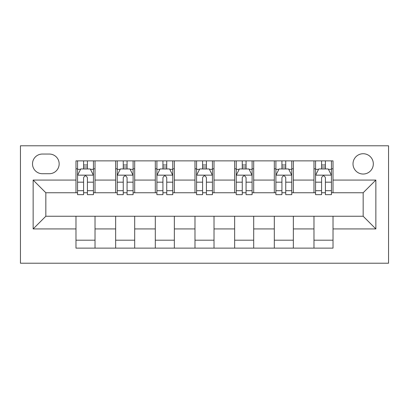 <?xml version="1.0" encoding="UTF-8"?>
<svg xmlns="http://www.w3.org/2000/svg" width="409" height="409" viewBox="0 0 409 409"><rect width="100%" height="100%" fill="white"/><g stroke="black" fill="none" stroke-linecap="round" stroke-linejoin="round"><path stroke-width="0.61" d="M363.161 153.728A10.153 10.153 0 0 0 353.008 163.881A10.153 10.153 0 0 0 363.161 174.035A10.153 10.153 0 0 0 373.32 163.881A10.153 10.153 0 0 0 363.161 153.728M20.45 263.207L388.55 263.207L388.55 145.793L20.45 145.793L20.45 263.207M42.347 173.718L49.325 173.718A9.836 9.836 0 0 0 59.162 163.881A9.836 9.836 0 0 0 49.325 154.045L42.347 154.045A9.836 9.836 0 0 0 32.51 163.881A9.836 9.836 0 0 0 42.347 173.718M75.982 228.933L33.144 228.933L33.144 180.067L75.982 180.067L75.982 192.757L45.839 192.757L45.839 216.243L75.982 216.243L75.982 248.13L333.018 248.13L333.018 216.243L363.161 216.243L363.161 192.757L333.018 192.757L333.018 180.067L375.856 180.067L375.856 228.933L333.018 228.933M333.018 180.067L333.018 160.87L75.982 160.87L75.982 180.067M313.979 160.87L313.979 192.757L315.564 192.757M321.592 192.757L325.4 192.757M331.433 192.757L333.018 192.757M313.979 192.757L291.765 192.757M274.311 160.87L274.311 192.757L275.901 192.757M281.929 192.757L285.738 192.757M274.311 192.757L252.097 192.757M234.648 160.87L234.648 192.757L236.233 192.757M242.261 192.757L246.07 192.757M234.648 192.757L212.435 192.757M194.981 160.87L194.981 192.757L196.565 192.757M202.598 192.757L206.402 192.757M194.981 192.757L172.767 192.757M155.313 160.87L155.313 192.757L156.903 192.757M162.93 192.757L166.739 192.757M155.313 192.757L133.099 192.757M115.65 160.87L115.65 192.757L117.235 192.757M123.262 192.757L127.071 192.757M115.65 192.757L93.436 192.757M75.982 192.757L77.567 192.757M83.6 192.757L87.408 192.757M75.982 216.243L95.021 216.243L95.021 248.13M333.018 216.243L95.021 216.243M95.021 160.87L95.021 192.757M75.982 168.799L77.567 168.799M83.6 168.799L87.408 168.799M93.436 168.799L95.021 168.799M75.982 240.201L95.021 240.201M115.65 216.243L115.65 248.13M134.689 160.87L134.689 192.757M115.65 168.799L117.235 168.799M123.262 168.799L127.071 168.799M133.099 168.799L134.689 168.799M134.689 216.243L134.689 248.13M115.65 240.201L134.689 240.201M155.313 216.243L155.313 248.13M174.352 216.243L174.352 248.13M155.313 240.201L174.352 240.201M174.352 160.87L174.352 192.757M155.313 168.799L156.903 168.799M162.93 168.799L166.739 168.799M172.767 168.799L174.352 168.799M194.981 216.243L194.981 248.13M214.019 216.243L214.019 248.13M194.981 240.201L214.019 240.201M214.019 160.87L214.019 192.757M194.981 168.799L196.565 168.799M202.598 168.799L206.402 168.799M212.435 168.799L214.019 168.799M234.648 216.243L234.648 248.13M253.687 216.243L253.687 248.13M234.648 240.201L253.687 240.201M253.687 160.87L253.687 192.757M234.648 168.799L236.233 168.799M242.261 168.799L246.07 168.799M252.097 168.799L253.687 168.799M274.311 216.243L274.311 248.13M293.35 216.243L293.35 248.13M274.311 240.201L293.35 240.201M293.35 160.87L293.35 192.757M274.311 168.799L275.901 168.799M281.929 168.799L285.738 168.799M291.765 168.799L293.35 168.799M313.979 216.243L313.979 248.13M313.979 240.201L333.018 240.201M313.979 168.799L315.564 168.799M321.592 168.799L325.4 168.799M331.433 168.799L333.018 168.799M45.839 192.757L33.144 180.067M45.839 216.243L33.144 228.933M375.856 180.067L363.161 192.757M375.856 228.933L363.161 216.243M87.408 164.991L83.6 164.991M93.436 190.686L87.408 190.686L87.408 194.664L93.436 194.664L93.436 175.308L90.261 168.958L80.742 168.958L77.567 175.308L77.567 194.664L83.6 194.664L83.6 190.686L77.567 190.686M77.567 175.308L77.567 160.87M93.436 175.308L93.436 160.87M83.6 168.958L83.6 160.87M87.408 160.87L87.408 168.958M87.408 190.686L87.408 177.685C86.141 175.241 84.867 175.241 83.6 177.685L83.6 190.686M127.071 164.991L123.262 164.991M133.099 190.686L127.071 190.686L127.071 194.664L133.099 194.664L133.099 175.308L129.929 168.958L120.41 168.958L117.235 175.308L117.235 194.664L123.262 194.664L123.262 190.686L117.235 190.686M117.235 175.308L117.235 160.87M133.099 175.308L133.099 160.87M123.262 168.958L123.262 160.87M127.071 160.87L127.071 168.958M127.071 190.686L127.071 177.685C125.803 175.241 124.535 175.241 123.262 177.685L123.262 190.686M166.739 164.991L162.93 164.991M172.767 190.686L166.739 190.686L166.739 194.664L172.767 194.664L172.767 175.308L169.592 168.958L160.072 168.958L156.903 175.308L156.903 194.664L162.93 194.664L162.93 190.686L156.903 190.686M156.903 175.308L156.903 160.87M172.767 175.308L172.767 160.87M162.93 168.958L162.93 160.87M166.739 160.87L166.739 168.958M166.739 190.686L166.739 177.685C165.471 175.241 164.203 175.241 162.93 177.685L162.93 190.686M206.402 164.991L202.598 164.991M212.435 190.686L206.402 190.686L206.402 194.664L212.435 194.664L212.435 175.308L209.26 168.958L199.74 168.958L196.565 175.308L196.565 194.664L202.598 194.664L202.598 190.686L196.565 190.686M196.565 175.308L196.565 160.87M212.435 175.308L212.435 160.87M202.598 168.958L202.598 160.87M206.402 160.87L206.402 168.958M206.402 190.686L206.402 177.685C205.134 175.241 203.866 175.241 202.598 177.685L202.598 190.686M246.07 164.991L242.261 164.991M252.097 190.686L246.07 190.686L246.07 194.664L252.097 194.664L252.097 175.308L248.928 168.958L239.408 168.958L236.233 175.308L236.233 194.664L242.261 194.664L242.261 190.686L236.233 190.686M236.233 175.308L236.233 160.87M252.097 175.308L252.097 160.87M242.261 168.958L242.261 160.87M246.07 160.87L246.07 168.958M246.07 190.686L246.07 177.685C244.802 175.241 243.534 175.241 242.261 177.685L242.261 190.686M285.738 164.991L281.929 164.991M291.765 190.686L285.738 190.686L285.738 194.664L291.765 194.664L291.765 175.308L288.59 168.958L279.071 168.958L275.901 175.308L275.901 194.664L281.929 194.664L281.929 190.686L275.901 190.686M275.901 175.308L275.901 160.87M291.765 175.308L291.765 160.87M281.929 168.958L281.929 160.87M285.738 160.87L285.738 168.958M285.738 190.686L285.738 177.685C284.47 175.241 283.197 175.241 281.929 177.685L281.929 190.686M325.4 164.991L321.592 164.991M331.433 190.686L325.4 190.686L325.4 194.664L331.433 194.664L331.433 175.308L328.258 168.958L318.739 168.958L315.564 175.308L315.564 194.664L321.592 194.664L321.592 190.686L315.564 190.686M315.564 175.308L315.564 160.87M331.433 175.308L331.433 160.87M321.592 168.958L321.592 160.87M325.4 160.87L325.4 168.958M325.4 190.686L325.4 177.685C324.132 175.241 322.865 175.241 321.592 177.685L321.592 190.686M115.65 228.933L95.021 228.933M115.65 180.067L95.021 180.067M155.313 180.067L134.689 180.067M155.313 228.933L134.689 228.933M194.981 180.067L174.352 180.067M194.981 228.933L174.352 228.933M234.648 180.067L214.019 180.067M234.648 228.933L214.019 228.933M274.311 180.067L253.687 180.067M274.311 228.933L253.687 228.933M313.979 180.067L293.35 180.067M313.979 228.933L293.35 228.933M93.354 175.149L77.649 175.149M77.567 169.341L80.553 169.341M90.45 169.341L93.436 169.341M83.6 182.179L77.567 182.179M93.436 182.179L87.408 182.179M87.408 167.01L83.6 167.01M133.022 175.149L117.317 175.149M117.235 169.341L120.215 169.341M130.118 169.341L133.099 169.341M123.262 182.179L117.235 182.179M133.099 182.179L127.071 182.179M127.071 167.01L123.262 167.01M172.69 175.149L156.979 175.149M156.903 169.341L159.883 169.341M169.786 169.341L172.767 169.341M162.93 182.179L156.903 182.179M172.767 182.179L166.739 182.179M166.739 167.01L162.93 167.01M212.353 175.149L196.647 175.149M196.565 169.341L199.551 169.341M209.449 169.341L212.435 169.341M202.598 182.179L196.565 182.179M212.435 182.179L206.402 182.179M206.402 167.01L202.598 167.01M252.021 175.149L236.31 175.149M236.233 169.341L239.214 169.341M249.117 169.341L252.097 169.341M242.261 182.179L236.233 182.179M252.097 182.179L246.07 182.179M246.07 167.01L242.261 167.01M291.683 175.149L275.978 175.149M275.901 169.341L278.882 169.341M288.785 169.341L291.765 169.341M281.929 182.179L275.901 182.179M291.765 182.179L285.738 182.179M285.738 167.01L281.929 167.01M331.351 175.149L315.646 175.149M315.564 169.341L318.55 169.341M328.447 169.341L331.433 169.341M321.592 182.179L315.564 182.179M331.433 182.179L325.4 182.179M325.4 167.01L321.592 167.01"/></g></svg>
